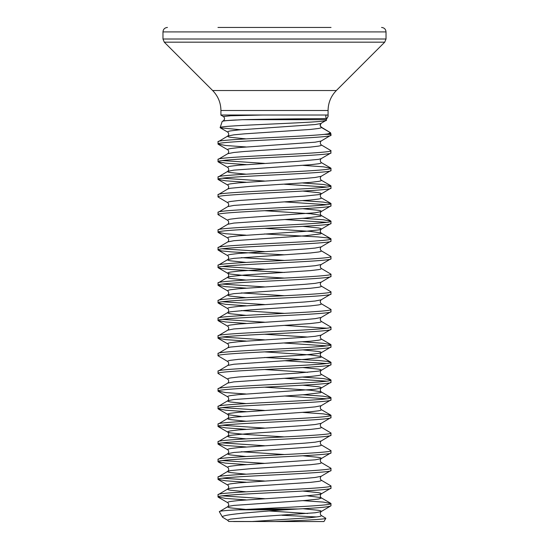 <?xml version="1.0" encoding="UTF-8"?>
<svg xmlns="http://www.w3.org/2000/svg" width="549" height="549" viewBox="0 0 549 549"><rect width="100%" height="100%" fill="white"/><g stroke="black" fill="none" stroke-linecap="round" stroke-linejoin="round"><path stroke-width="0.82" d="M221.384 115.016L328.103 115.016L328.103 116.457L326.779 118.57C326.25 118.57 272.935 118.934 242.665 119.675L326.243 119.675L326.408 120.19C330.155 122.722 217.301 125.193 220.156 127.608L222.153 121.528L223.306 120.801L242.665 119.675M262.594 115.016L230.71 115.764L223.306 116.518L220.897 115.112M222.153 121.528C222.489 120.945 227.252 120.423 236.434 119.977L223.306 120.801C224.96 119.291 224.96 117.863 223.306 116.518M240.599 129.749L220.307 127.821L227.835 132.185L227.581 131.897L228.295 131.403L230.415 130.916L238.561 129.935L315.133 124.541L320.705 123.566L326.408 120.19M321.165 123.36L320.142 125.282L321.419 127.485L330.525 132.741L321.22 127.1C320.074 126.153 319.854 125.083 320.561 123.882M324.356 134.375L328.048 133.846L330.525 132.741L330.882 133.846A1.695 1.695 0 0 1 330.972 134.375L324.356 134.375C300.639 136.852 214.741 139.336 218.028 141.82L227.835 136.015L227.581 136.31L228.295 136.797L230.415 137.291L246.082 138.89M218.028 141.82L218.028 144.03C214.535 141.086 334.465 138.149 330.972 135.205L321.165 141.011L315.133 142.191L238.561 147.585L230.415 148.559L228.295 149.053L227.581 149.541L227.835 149.836C228.974 151.112 228.974 152.389 227.835 153.665L218.028 159.471C214.535 156.527 334.465 153.59 330.972 150.646L330.759 153.096L321.165 158.654L318.585 159.347L297.956 161.31L238.561 165.228L230.415 166.21L228.295 166.697L227.581 167.191L227.835 167.479C228.974 168.756 228.974 170.032 227.835 171.309L227.581 171.604L228.295 172.091L230.415 172.578L246.082 174.184M330.972 135.205L330.972 134.375M330.972 505.78L330.972 503.577C332.468 505.375 289.996 507.173 255.059 508.971L298.237 508.971C319.093 507.907 329.997 506.844 330.972 505.78L321.165 511.586L315.133 512.766L244.339 517.666L230.415 519.134L227.581 520.116L228.693 521.461L249.232 521.55M330.972 488.136L330.972 485.927C334.465 488.871 214.535 491.808 218.028 494.752L218.028 496.955C214.535 494.018 334.465 491.074 330.972 488.136L321.165 493.935L318.585 494.628L297.956 496.591L238.561 500.51L230.415 501.491L228.295 501.978L227.581 502.472L227.835 502.76C228.974 504.037 228.974 505.313 227.835 506.59L227.581 506.885L228.295 507.372L230.415 507.866L245.808 509.445M330.972 470.486L330.972 468.283C334.465 471.22 214.535 474.164 218.028 477.102L218.028 479.311C214.535 476.367 334.465 473.43 330.972 470.486L321.165 476.292C320.026 477.568 320.026 478.845 321.165 480.121L321.419 480.416L320.705 480.903L318.585 481.391L310.439 482.372L244.339 486.785L230.415 488.253L227.835 488.946L218.028 494.752M302.918 455.773L318.585 457.372L320.705 457.866L321.419 458.353L321.165 458.648C320.026 459.925 320.026 461.201 321.165 462.478L321.419 462.766L320.705 463.26L318.585 463.747L310.439 464.729L251.044 468.647L230.415 470.61L227.835 471.296L218.028 477.102M330.972 452.843L330.972 450.633C334.465 453.577 214.535 456.514 218.028 459.458L218.028 461.661C214.535 458.724 334.465 455.78 330.972 452.843L321.165 458.648L315.133 459.829L238.561 465.216L230.415 466.197L228.295 466.691L227.581 467.178L227.835 467.467C228.974 468.743 228.974 470.019 227.835 471.296L227.581 471.591L228.295 472.078L230.415 472.572L246.082 474.171M330.972 435.192L330.972 432.989C334.465 435.927 214.535 438.871 218.028 441.815L218.028 444.017C214.535 441.073 334.465 438.136 330.972 435.192L321.165 440.998C320.026 442.274 320.026 443.551 321.165 444.827L321.419 445.122L320.705 445.61L318.585 446.104L310.439 447.078L233.867 452.472L227.835 453.652L218.028 459.458M330.972 417.549L330.972 415.339C334.465 418.283 214.535 421.227 218.028 424.164L218.028 426.374C214.535 423.43 334.465 420.486 330.972 417.549L321.165 423.354C320.026 424.631 320.026 425.907 321.165 427.184L321.419 427.472L320.705 427.966L318.585 428.453L310.439 429.435L251.044 433.353L230.415 435.316L227.835 436.009L218.028 441.815M330.972 399.898L330.972 397.696C334.465 400.64 214.535 403.577 218.028 406.521L218.028 408.724C214.535 405.786 334.465 402.842 330.972 399.898L321.165 405.704C320.026 406.981 320.026 408.257 321.165 409.533L321.419 409.829L320.705 410.316L318.585 410.81L310.439 411.791L233.867 417.178L227.835 418.359L218.028 424.164M264.501 387.169L310.439 390.222L320.705 391.691L321.419 392.178L320.705 392.672L304.661 394.635L233.867 399.535L227.835 400.715L218.028 406.521M330.972 382.255L330.972 380.052C334.465 382.989 214.535 385.933 218.028 388.87L218.028 391.08C214.535 388.136 334.465 385.199 330.972 382.255L321.165 388.061L315.133 389.241L238.561 394.635L230.415 395.609L228.295 396.104L227.581 396.591L227.835 396.886C228.974 398.162 228.974 399.439 227.835 400.715L227.581 401.003L228.295 401.497L230.415 401.985L246.082 403.59M302.918 367.542L318.585 369.141L320.705 369.635L321.419 370.122L321.165 370.41C320.026 371.694 320.026 372.97 321.165 374.246L321.419 374.535L320.705 375.022L318.585 375.516L310.439 376.497L233.867 381.884L227.835 383.065L218.028 388.87M330.972 364.611L330.972 362.402C334.465 365.346 214.535 368.283 218.028 371.227L218.028 373.43C214.535 370.493 334.465 367.549 330.972 364.611L321.165 370.41L318.585 371.103L297.956 373.066L238.561 376.985L230.415 377.966L228.295 378.453L227.581 378.947L227.835 379.235C228.974 380.512 228.974 381.788 227.835 383.065M264.501 351.875L310.439 354.929L320.705 356.397L321.419 356.891L320.705 357.378L304.661 359.341L233.867 364.241L227.835 365.421L218.028 371.227M330.972 346.961L330.972 344.758C334.465 347.695 214.535 350.639 218.028 353.577L218.028 355.786C214.535 352.842 334.465 349.905 330.972 346.961L321.165 352.767L318.585 353.46L304.661 354.929L238.561 359.341L230.415 360.322L228.295 360.81L227.581 361.297L227.835 361.592C228.974 362.868 228.974 364.145 227.835 365.421M330.972 329.318L330.972 327.108C334.465 330.052 214.535 332.989 218.028 335.933L218.028 338.136C214.535 335.199 334.465 332.255 330.972 329.318L321.165 335.123C320.026 336.4 320.026 337.676 321.165 338.953L321.419 339.241L320.705 339.735L318.585 340.222L310.439 341.204L251.044 345.122L230.415 347.085L227.835 347.771L218.028 353.577M330.972 311.667L330.972 309.464C334.465 312.402 214.535 315.346 218.028 318.29L218.028 320.492C214.535 317.548 334.465 314.611 330.972 311.667L321.165 317.473C320.026 318.749 320.026 320.026 321.165 321.302L321.419 321.597L320.705 322.085L318.585 322.579L310.439 323.553L233.867 328.947L227.835 330.127L218.028 335.933M330.972 294.024L330.972 291.814C334.465 294.758 214.535 297.702 218.028 300.639L218.028 302.849C214.535 299.905 334.465 296.961 330.972 294.024L321.165 299.829C320.026 301.106 320.026 302.382 321.165 303.659L321.419 303.947L320.705 304.441L318.585 304.928L310.439 305.91L251.044 309.828L230.415 311.791L227.835 312.484L218.028 318.29M330.972 276.373L330.972 274.171C334.465 277.115 214.535 280.052 218.028 282.996L218.028 285.199C214.535 282.261 334.465 279.317 330.972 276.373L321.165 282.179C320.026 283.456 320.026 284.732 321.165 286.008L321.419 286.303L320.705 286.791L318.585 287.285L310.439 288.266L233.867 293.653L227.835 294.834L218.028 300.639M330.972 258.73L330.972 256.527C334.465 259.464 214.535 262.408 218.028 265.345L218.028 267.555C214.535 264.611 334.465 261.674 330.972 258.73L321.165 264.536C320.026 265.812 320.026 267.089 321.165 268.365L321.419 268.653L320.705 269.147L318.585 269.634L310.439 270.616L244.339 275.028L230.415 276.497L227.835 277.19L218.028 282.996M330.972 241.086L330.972 238.877C334.465 241.821 214.535 244.758 218.028 247.702L218.028 249.905C214.535 246.968 334.465 244.024 330.972 241.086L321.165 246.885C320.026 248.169 320.026 249.445 321.165 250.721L321.419 251.01L320.705 251.497L318.585 251.991L310.439 252.972L233.867 258.359L227.835 259.54L218.028 265.345M264.501 228.35L310.439 231.404L320.705 232.872L321.419 233.366L320.705 233.853L304.661 235.816L233.867 240.716L227.835 241.896L218.028 247.702M330.972 223.436L330.972 221.233C334.465 224.17 214.535 227.114 218.028 230.052L218.028 232.261C214.535 229.317 334.465 226.38 330.972 223.436L321.165 229.242L318.585 229.935L304.661 231.404L238.561 235.816L230.415 236.797L228.295 237.285L227.581 237.772L227.835 238.067C228.974 239.343 228.974 240.62 227.835 241.896M264.501 210.699L310.439 213.753L320.705 215.229L321.419 215.716L320.705 216.21L304.661 218.166L233.867 223.072L227.835 224.246L218.028 230.052M330.972 205.793L330.972 203.583C334.465 206.527 214.535 209.464 218.028 212.408L218.028 214.611C214.535 211.674 334.465 208.73 330.972 205.793L321.165 211.598L315.133 212.779L238.561 218.166L230.415 219.147L228.295 219.641L227.581 220.128L227.835 220.417C228.974 221.693 228.974 222.969 227.835 224.246M302.918 191.073L318.585 192.678L320.705 193.166L321.419 193.66L321.165 193.948C320.026 195.224 320.026 196.501 321.165 197.777L321.419 198.072L320.705 198.56L318.585 199.054L310.439 200.028L233.867 205.422L227.835 206.602L218.028 212.408M330.972 188.142L330.972 185.939C334.465 188.877 214.535 191.821 218.028 194.765L218.028 196.967C214.535 194.023 334.465 191.086 330.972 188.142L321.165 193.948L318.585 194.641L304.661 196.11L238.561 200.522L230.415 201.504L228.295 201.991L227.581 202.485L227.835 202.773C228.974 204.05 228.974 205.326 227.835 206.602M330.972 170.499L330.972 168.289C334.465 171.233 214.535 174.177 218.028 177.114L218.028 179.324C214.535 176.38 334.465 173.436 330.972 170.499L321.165 176.304C320.026 177.581 320.026 178.857 321.165 180.134L321.419 180.422L320.705 180.916L318.585 181.403L310.439 182.385L251.044 186.303L230.415 188.266L227.835 188.959L218.028 194.765M321.165 158.654C320.026 159.931 320.026 161.207 321.165 162.483L321.419 162.779L320.705 163.266L318.585 163.76L310.439 164.741L233.867 170.128L227.835 171.309L218.028 177.114M330.972 152.848C334.465 155.792 214.535 158.736 218.028 161.674L218.028 159.471M218.028 496.955L225.598 498.43L246.082 499.885M222.331 495.857L264.501 498.664M302.918 500.647L323.402 502.102L330.972 503.577M218.028 479.311L225.598 480.78L246.082 482.242M222.331 478.206L264.501 481.013M321.165 480.121L330.972 485.927M218.028 461.661L225.598 463.136L246.082 464.591M222.331 460.563L264.501 463.37M321.165 462.478L330.972 468.283M218.028 444.017L225.598 445.486L246.082 446.948M222.331 442.913L264.501 445.726M321.165 444.827L330.972 450.633M218.028 426.374L225.598 427.843L246.082 429.304M222.331 425.269L264.501 428.076M321.165 427.184L330.972 432.989M218.028 408.724L225.598 410.192L246.082 411.654M222.331 407.619L264.501 410.432M302.918 412.409L323.402 413.871L330.972 415.339M218.028 391.08L225.598 392.549L246.082 394.01M284.499 395.987L326.669 398.8M302.918 394.765L323.402 396.227L330.972 397.696M218.028 373.43L227.835 379.235M284.499 378.343L326.669 381.15M302.918 377.122L323.402 378.577L330.972 380.052M218.028 355.786L227.835 361.592M284.499 360.7L326.669 363.507M264.501 357.488L317.754 360.439L327.561 361.42L330.972 362.402M218.028 338.136L225.598 339.611L246.082 341.066M284.499 343.05L326.669 345.856M222.331 337.038L264.501 339.845M302.918 341.828L323.402 343.283L330.972 344.758M218.028 320.492L225.598 321.961L246.082 323.423M284.499 325.406L326.669 328.213M222.331 319.388L264.501 322.201M321.165 321.302L330.972 327.108M218.028 302.849L225.598 304.318L246.082 305.779M222.331 301.744L264.501 304.551M321.165 303.659L330.972 309.464M218.028 285.199L225.598 286.667L246.082 288.129M222.331 284.094L264.501 286.907M321.165 286.008L330.972 291.814M218.028 267.555L221.439 268.536L231.246 269.511L284.499 272.462M222.331 266.45L264.501 269.257M321.165 268.365L330.972 274.171M218.028 249.905L221.439 250.886L231.246 251.867L284.499 254.818M222.331 248.807L264.501 251.614M321.165 250.721L330.972 256.527M218.028 232.261L225.598 233.73L246.082 235.192M264.501 233.963L317.754 236.914L327.561 237.895L330.972 238.877M218.028 214.611L227.835 220.417M284.499 219.525L326.669 222.331M302.918 218.303L323.402 219.758L330.972 221.233M218.028 196.967L227.835 202.773M284.499 201.881L326.669 204.688M302.918 200.653L323.402 202.114L330.972 203.583M218.028 179.324L225.598 180.793L246.082 182.254M284.499 184.231L326.669 187.044M222.331 178.219L264.501 181.026M302.918 183.009L323.402 184.471L330.972 185.939M218.028 161.674L225.598 163.142L246.082 164.604M222.331 160.569L264.501 163.382M302.918 165.359L323.402 166.821L330.972 168.289M218.028 144.03L225.598 145.499L246.082 146.96M321.165 141.011C320.026 142.287 320.026 143.564 321.165 144.84L330.972 150.646M275.221 521.55L323.972 521.55L325.859 518.27C325.893 519.347 302.046 520.431 275.221 521.55L228.707 521.454M227.835 520.411L222.517 517.192L219.319 511.654C219.298 511.037 225.618 510.426 238.28 509.822L255.059 508.971M281.932 515.257L316.821 516.959M302.918 508.71L318.585 510.316L320.705 510.803L321.419 511.297L321.165 511.586C320.026 512.862 320.026 514.139 321.165 515.415L325.859 518.27M233.613 521.55L254.07 521.55M217.967 27.45L331.033 27.45M222.517 517.192C220.067 514.633 252.458 512.19 284.512 509.822L238.28 509.822M307.673 495.857L320.705 497.572L321.419 498.06L318.585 499.041L304.661 500.51L233.867 505.409L228.295 506.391L219.319 511.654M298.237 508.971L284.512 509.822M323.883 115.016L326.278 115.016A2.546 2.539 -90 0 0 326.779 118.57M321.419 127.485L321.22 127.1L321.419 127.485L320.705 127.972L318.585 128.466L310.439 129.447L244.339 133.86L233.867 134.834L227.835 136.015C228.974 134.738 228.974 133.462 227.835 132.185M328 115.016L328 116.457M220.924 115.016L220.924 110.507L328.076 110.507C328.192 102.752 330.951 96.102 336.345 90.537L384.719 42.17L386.022 39.006L386.022 31.917C385.782 29.227 384.293 27.738 381.555 27.45M220.924 110.507C220.808 102.752 218.049 96.102 212.655 90.537L336.345 90.537M212.655 90.537L164.281 42.17L384.719 42.17M164.281 42.17L162.978 39.006L386.022 39.006M162.978 39.006L162.978 31.917L386.022 31.917M328.048 133.846L330.882 133.846M321.165 144.84L321.419 145.128L320.705 145.622L318.585 146.109L310.439 147.091L244.339 151.503L233.867 152.485L227.835 153.665M321.165 246.885L315.133 248.066L304.661 249.047L238.561 253.46L230.415 254.441L228.295 254.928L227.581 255.422L227.835 255.71C228.974 256.987 228.974 258.263 227.835 259.54L227.581 259.835L228.295 260.322L230.415 260.816L246.082 262.415M321.165 264.536L315.133 265.716L304.661 266.697L238.561 271.11L230.415 272.084L228.295 272.579L227.581 273.066L227.835 273.361C228.974 274.637 228.974 275.914 227.835 277.19L227.581 277.478L228.295 277.972L230.415 278.46L246.082 280.065M321.165 282.179L315.133 283.359L304.661 284.341L238.561 288.753L230.415 289.735L228.295 290.222L227.581 290.716L227.835 291.004C228.974 292.281 228.974 293.557 227.835 294.834L227.581 295.129L228.295 295.616L230.415 296.103L246.082 297.709M321.165 299.829L315.133 301.01L304.661 301.991L238.561 306.397L230.415 307.378L228.295 307.872L227.581 308.36L227.835 308.648C228.974 309.931 228.974 311.208 227.835 312.484L227.581 312.772L228.295 313.259L230.415 313.754L246.082 315.359M264.501 334.224L307.673 337.038M264.501 369.518L307.673 372.332M321.165 405.704L315.133 406.884L304.661 407.866L238.561 412.278L230.415 413.26L228.295 413.747L227.581 414.241L227.835 414.529C228.974 415.806 228.974 417.082 227.835 418.359L227.581 418.654L228.295 419.141L230.415 419.628L246.082 421.234M321.165 423.354L315.133 424.535L304.661 425.516L238.561 429.922L230.415 430.903L228.295 431.397L227.581 431.885L227.835 432.173C228.974 433.456 228.974 434.733 227.835 436.009L227.581 436.297L228.295 436.784L230.415 437.279L246.082 438.884M321.165 440.998L315.133 442.178L304.661 443.16L238.561 447.572L230.415 448.554L228.295 449.041L227.581 449.535L227.835 449.823C228.974 451.1 228.974 452.376 227.835 453.652L227.581 453.941L228.295 454.435L230.415 454.922L246.082 456.528M321.165 476.292L315.133 477.472L304.661 478.454L238.561 482.866L230.415 483.847L228.295 484.335L227.581 484.822L227.835 485.117C228.974 486.393 228.974 487.67 227.835 488.946L227.581 489.234L228.295 489.729L230.415 490.216L246.082 491.822M269.195 510.975L307.673 513.5M321.165 515.415L321.419 515.703L320.705 516.197L318.585 516.684L310.439 517.666L251.614 521.55M321.165 176.304L315.133 177.485L304.661 178.466L238.561 182.872L230.415 183.853L228.295 184.347L227.581 184.835L227.835 185.123C228.974 186.406 228.974 187.683 227.835 188.959M302.918 208.723L318.585 210.322L320.705 210.816L321.419 211.303L321.165 211.598C320.026 212.875 320.026 214.151 321.165 215.428L330.759 220.986M302.918 226.366L318.585 227.972L320.705 228.459L321.419 228.954L321.165 229.242C320.026 230.518 320.026 231.795 321.165 233.071L330.759 238.637M241.327 257.625L284.499 260.439M218.241 267.795L227.835 273.361L230.415 274.047L244.339 275.516L284.499 278.082M241.327 292.919L284.499 295.726M241.327 310.569L284.499 313.376M321.165 317.473L315.133 318.653L304.661 319.635L238.561 324.047L230.415 325.029L228.295 325.516L227.581 326.01L227.835 326.298C228.974 327.575 228.974 328.851 227.835 330.127M321.165 335.123L315.133 336.304L304.661 337.278L238.561 341.691L230.415 342.672L228.295 343.166L227.581 343.653L227.835 343.942C228.974 345.218 228.974 346.494 227.835 347.771M302.918 349.891L318.585 351.497L320.705 351.984L321.419 352.479L321.165 352.767C320.026 354.043 320.026 355.32 321.165 356.596L330.759 362.162M302.918 385.185L318.585 386.791L320.705 387.278L321.419 387.772L321.165 388.061C320.026 389.337 320.026 390.614 321.165 391.89L330.759 397.455M218.241 408.964L228.295 414.728L241.327 416.444M218.241 426.614L227.835 432.173L230.415 432.866L244.339 434.334L284.499 436.901M241.327 451.738L284.499 454.545M302.918 491.067L318.585 492.666L320.705 493.16L321.419 493.647L321.165 493.935C320.026 495.219 320.026 496.495 321.165 497.771L330.759 503.33M328.076 115.016L328.076 110.507M162.978 31.917C163.218 29.227 164.707 27.738 167.445 27.45M321.165 162.483L330.759 168.049M321.165 180.134L330.759 185.699M321.165 197.777L330.759 203.343M321.165 338.953L330.759 344.511M321.165 374.246L330.759 379.805M321.165 409.533L330.759 415.099M218.241 497.195L227.835 502.76M218.241 479.551L227.835 485.117M218.241 461.908L227.835 467.467M218.241 444.258L227.835 449.823M218.241 391.32L227.835 396.886M218.241 338.383L227.835 343.942M218.241 320.733L227.835 326.298M218.241 303.089L227.835 308.648M218.241 285.439L227.835 291.004M218.241 250.145L227.835 255.71M218.241 232.502L227.835 238.067M218.241 179.564L227.835 185.123M218.241 161.914L227.835 167.479M218.241 144.27L227.835 149.836M326.243 119.675L328.103 116.457"/></g></svg>
